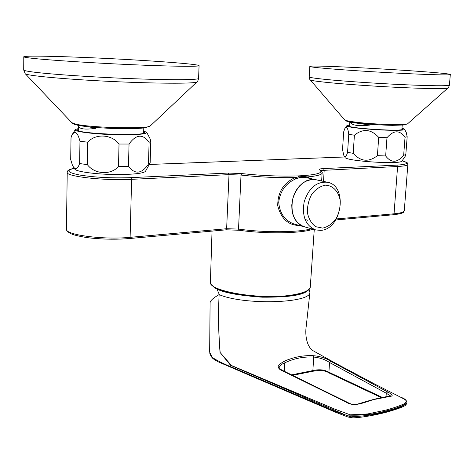 <?xml version="1.0" encoding="UTF-8"?>
<svg xmlns="http://www.w3.org/2000/svg" width="474" height="474" viewBox="0 0 474 474"><rect width="100%" height="100%" fill="white"/><g stroke="black" fill="none" stroke-linecap="round" stroke-linejoin="round"><path stroke-width="0.71" d="M384.882 410.324L385.018 411.154C394.676 409.003 401.988 406.248 406.959 402.894C406.331 401.419 408.736 401.407 400.222 396.993C406.733 399.286 407.918 401.614 403.777 403.978C398.409 406.378 392.111 408.493 384.882 410.324L367.711 413.938L350.233 414.827L334.869 409.163L231.472 365.501L220.167 352.549C218.508 333.186 218.164 313.871 219.13 294.603C218.141 313.818 218.449 333.098 220.054 352.437L230.571 365.3L345.682 415.028C361.111 415.704 374.223 414.412 385.018 411.154L384.959 411.936C375.047 414.614 363.647 416.243 350.748 416.83L334.964 411.308L232.438 367.439C224.392 364.198 217.684 360.886 212.322 357.485L209.65 352.152L210.095 303.064C209.935 300.972 212.945 298.146 219.124 294.591C243.559 305.327 310.399 303.378 309.901 292.482L309.113 289.484M406.959 402.894L406.911 403.374C402.183 406.87 394.866 409.72 384.959 411.936L384.029 412.718M283.091 371.124C279.482 369.827 277.865 367.948 278.226 365.484C281.39 362.628 285.265 360.495 289.869 359.073C297.476 356.424 305.297 355.299 313.332 355.696C320.092 356.264 325.916 358.131 330.811 361.301L387.59 391.927C391.328 393.888 394.107 396.045 390.469 396.294L376.48 399.067C368.209 400.05 355.518 408.564 345.937 402.017L283.091 371.124L283.802 371.024L346.63 401.916L345.937 402.017M309.901 292.482L306.311 325.644C304.628 336.078 307.241 347.389 313.314 350.861L336.445 363.724L375.426 384.426L399.315 396.542M291.587 374.869L312.87 370.585C319.239 369.127 324.583 369.679 328.909 372.238L329.537 362.491C325.146 359.505 319.867 357.692 313.705 357.064C303.615 356.513 293.969 358.439 284.761 362.835L284.75 362.841C281.947 363.914 280.081 365.478 279.133 367.54L279.133 367.551C278.179 367.723 281.443 370.046 283.802 371.024M390.718 396.027L386.286 393.224L329.537 362.491L330.811 361.301M31.948 58.261C48.206 60.115 91.654 62.941 131.197 64.671C170.824 66.407 198.369 66.739 199.068 65.714C200.152 64.357 159.768 61.176 114.791 58.859C69.885 56.525 25.229 55.345 23.789 56.732C23.51 57.099 26.23 57.609 31.948 58.261M326.704 68.517C344.876 70.087 376.996 72.155 404.097 73.476C432.691 74.827 448.09 75.206 450.3 74.614C453.837 72.605 310.636 64.268 309.818 66.396C309.439 66.798 315.068 67.504 326.704 68.517M401.999 128.128L404.476 129.153L406.259 132.483L407.178 136.731L405.815 154.565L405.205 156.284L401.869 161.166C399.351 164.715 344.912 161 344.989 157.315L343.988 155.668M385.658 155.964C391.222 163.228 397.224 162.997 403.664 155.271L405.033 137.3C399.695 129.87 393.675 130.006 386.98 137.715L385.658 155.964L377.405 155.65C368.731 162.416 360.661 161.646 353.195 153.339L347.578 152.332C346.239 156.87 344.936 157.783 343.674 155.063L342.542 149.494L343.674 131.896L344.675 128.863C346.518 125.829 347.875 127.648 348.757 134.32L347.578 152.332M353.195 153.339L354.404 135.214C362.942 128.324 371.041 129.041 378.702 137.377L377.405 155.65M354.404 135.214L348.757 134.32M386.98 137.715L378.702 137.377M405.815 154.565L403.664 155.271M407.178 136.731L405.033 137.3M404.476 129.153C407.077 132.447 341.707 128.211 347.128 125.462L349.599 124.875M401.958 128.626C410.976 132.459 340 128.027 349.563 125.373M150.779 141.305L149.103 142.289C142.816 133.632 136.127 134.213 129.041 144.037L128.478 166.38C135.049 174.722 141.714 173.952 148.475 164.069L150.151 162.872L150.779 141.305L150.145 138.888L146.744 132.376C146.727 133.976 138.781 134.794 122.914 134.841C99.155 134.829 71.793 131.659 75.461 129.473L78.5 128.525M149.103 142.289L148.475 164.069M87.382 164.679C94.575 174.379 110.88 175.374 118.5 166.493L119.021 144.037C111.811 134.195 95.321 133.289 87.779 142.23L87.382 164.679L79.614 163.536C77.469 169.597 75.082 170.202 72.463 165.355L70.703 159.548L71.017 137.78L71.61 135.819C74.661 129.959 77.452 131.754 79.976 141.199L79.614 163.536M87.779 142.23L79.976 141.199M128.478 166.38L118.5 166.493M129.041 144.037L119.021 144.037M143.693 131.043L146.744 132.376M145.589 171.221L145.364 171.487C143 173.223 135.197 174.236 121.96 174.527C100.932 174.942 75.858 171.967 74.809 169.04L72.984 166.303M143.675 131.778C155.371 137.01 66.953 133.686 78.488 129.272M369.993 125.041L350.061 122.162C352.058 125.474 358.7 126.434 369.993 125.041L370.046 124.295M95.819 127.512L95.801 128.312L89.165 126.902M95.801 128.312C84.396 129.906 78.643 128.993 78.548 125.569L78.571 125.414M305.363 227.082L300.605 225.245L297.441 222.662L294.864 219.172L293.003 214.941L291.954 210.154L291.771 205.041L292.464 199.838L294.004 194.802L296.309 190.169L299.284 186.163L302.768 182.964L306.601 180.73L310.6 179.545L315.85 179.676L304.628 177.294L299.669 177.56L295.877 178.817C285.958 183.148 280.235 190.933 278.706 202.173C279.696 213.507 284.921 220.813 294.39 224.095L294.443 224.107M299.361 225.47C288.346 225.363 281.135 218.798 277.74 205.757C277.628 192.462 283.399 183.071 295.053 177.59L298.981 176.814L304.095 176.541L307.502 176.926L309.913 178.378M307.602 177.88L307.502 176.926C316.65 176.073 321.52 174.805 322.119 173.123L322.142 172.702M295.877 178.817L295.053 177.59C277.432 177.946 259.42 177.104 241.017 175.072L229.013 174.628L131.612 179.332L130.895 177.643L228.267 173.063L229.013 174.628L226.637 228.723L238.535 229.078L241.017 175.072L241.71 173.567C261.488 175.712 280.353 176.488 298.306 175.895L299.669 177.56M304.628 177.294L303.307 175.635C318.208 174.497 323.612 172.566 319.517 169.834L320.134 170.024M298.306 175.895L303.307 175.635M315.85 179.676L317.029 179.984M304.978 219.391L307.94 220.369M322.717 228.113L315.654 226.673C311.501 223.609 308.758 218.994 307.43 212.838C307.211 206.255 308.663 200.04 311.791 194.192C315.725 189.191 320.252 186.187 325.371 185.174C332.92 185.381 338.738 191.561 340.249 200.763C340.409 207.179 338.987 213.241 335.977 218.941C332.197 223.876 327.777 226.933 322.717 228.113M320.732 230.364L315.672 229.937C305.629 225.695 301.796 216.328 304.172 201.841C308.811 187.894 316.573 181.37 327.463 182.259C348.236 185.648 341.955 229.469 320.732 230.364M315.672 229.937L304.225 226.768C294.218 222.549 290.372 213.294 292.701 199.003C297.281 185.251 304.995 178.822 315.844 179.723L327.463 182.259M312.206 371.302L312.87 370.585L313.705 357.064L313.332 355.696M386.02 396.714L386.286 393.224L387.59 391.927M292.535 375.337L312.467 371.349C319.873 369.874 325.49 370.449 329.311 373.079L328.909 372.238L382.322 397.408M297.968 373.488L297.506 374.253M197.101 81.806L196.876 82.014C194.547 83.744 156.183 83.637 110.075 81.41C63.943 79.199 25.436 75.556 25.175 73.642L23.712 70.028M198.594 78.305L198.588 78.5C197.871 79.976 170.373 80.159 130.848 78.625C91.399 77.108 48.064 74.116 31.853 71.864C26.147 71.076 23.433 70.413 23.712 69.879L23.789 56.833M150.436 125.782L150.228 125.977C148.309 129.129 91.547 127.885 76.077 124.224L71.858 122.707L25.323 73.802M448.066 87.897L447.894 88.051C446.028 89.225 413.482 88.466 376.486 86.232C339.479 84.011 309.877 81.048 310.162 79.804C309.937 80.1 309.617 79.152 309.208 76.966M449.429 85.047L449.417 85.196C447.189 86.09 431.802 85.913 403.256 84.68C376.208 83.436 344.16 81.255 326.041 79.46C314.434 78.293 308.823 77.422 309.22 76.841L309.812 66.484M407.77 123.649L407.622 123.785C406.224 125.616 369.388 124.271 352.692 121.735C347.643 121 344.93 120.343 344.551 119.762L310.28 79.94M310.322 286.432L310.274 287.155C309.398 290.621 303.194 293.258 291.676 295.071C260.362 300.255 206.534 290.9 210.415 281.568L212.038 231.105M212.435 285.466C219.498 297.785 299.811 301.683 307.934 290.147M320.151 170.036L320.074 169.982C322 171.772 322.681 172.814 322.119 173.123L321.639 180.991M323.511 181.394L324.21 170.03L323.452 168.584C319.944 168.774 318.635 169.194 319.517 169.834M404.31 210.503L404.286 210.817C403.818 212.198 400.406 213.193 394.042 213.798L397.591 166.487L320.833 170.498M402.148 160.858C410.028 163.192 406.621 163.352 407.747 163.654L407.841 164.496C407.403 165.491 403.984 166.155 397.591 166.487L396.827 165.13C407.889 164.407 409.66 162.991 402.13 160.882M323.452 168.584L396.827 165.13M241.71 173.567L228.267 173.063M336.327 218.947L394.042 213.798L393.319 214.793C406.882 213.099 402.995 211.523 404.286 210.817L407.865 164.271M149.588 164.448L344.77 156.983L149.583 164.466M74.288 168.335C65.448 170.397 67.486 172.672 80.396 175.155C95.683 177.46 112.516 178.289 130.895 177.643M74.258 168.288C65.809 170.048 67.8 171.926 67.225 172.21C64.79 176.393 104.233 180.872 131.612 179.332L130.113 237.332L129.337 238.505M239.092 230.228L238.535 229.078C263.899 232.734 298.205 232.515 311.566 228.8M225.79 229.831L226.637 228.723L130.113 237.332C103 240.051 64.014 234.737 66.443 228.918L67.225 172.477M226.145 229.801L238.843 230.192M335.699 219.977L393.112 214.781M284.305 371.272L284.773 362.835L284.299 371.272M406.905 403.41L405.294 405.513L403.196 406.633C399.114 408.404 392.869 410.443 384.455 412.753C372.049 415.757 361.561 417.47 352.988 417.884L347.934 417.013L335.278 412.137L218.407 361.929C212.986 358.741 211.76 358.628 209.644 352.899M346.63 401.916C349.925 403.741 352.549 404.666 354.511 404.695C354.185 405.276 364.879 401.863 371.029 400.127C385.184 396.335 391.915 395.986 391.24 395.914L391.05 396.205M329.311 373.079L381.28 397.627M71.995 122.849C72.563 123.714 74.507 124.52 77.825 125.26C84.123 126.546 94.889 127.583 110.116 128.365C131.778 129.147 142.478 128.217 144.985 127.796L150.228 125.977L196.876 82.014C197.445 81.895 198.013 80.728 198.588 78.5L199.068 65.714M344.663 119.886C346.749 121.012 343.158 120.674 353.989 122.618C364.773 124.07 381.777 125.195 392.525 125.349L404.109 124.976L407.622 123.785L447.894 88.051C448.096 88.413 448.605 87.465 449.417 85.196L450.3 74.614M345.06 128.223L347.015 125.586M72.101 134.699L75.319 129.645M150.092 163.015L145.364 171.487M210.397 282.184C210.195 284.021 212.263 286.195 216.606 288.702L220.884 290.532C232.663 293.993 246.492 296.214 262.377 297.192C275.726 297.299 286.462 296.683 294.597 295.338C300.652 293.927 304.669 292.636 306.654 291.451C308.965 289.863 310.174 288.429 310.274 287.155L314.256 229.546M216.896 288.85L219.314 294.567M349.788 121.919L349.51 126.244M402.219 125.16L401.893 129.503M78.542 125.971L78.471 130.569M143.782 127.962L143.64 133.058M294.39 224.095L304.213 226.815M313.077 229.22C301.186 233.546 265.499 234.061 238.961 230.24L225.98 229.849L129.515 238.529C117.825 239.5 105.708 239.417 93.171 238.274C87.151 237.788 80.894 236.692 74.4 234.98C69.66 233.581 67.006 231.673 66.437 229.274"/></g></svg>
